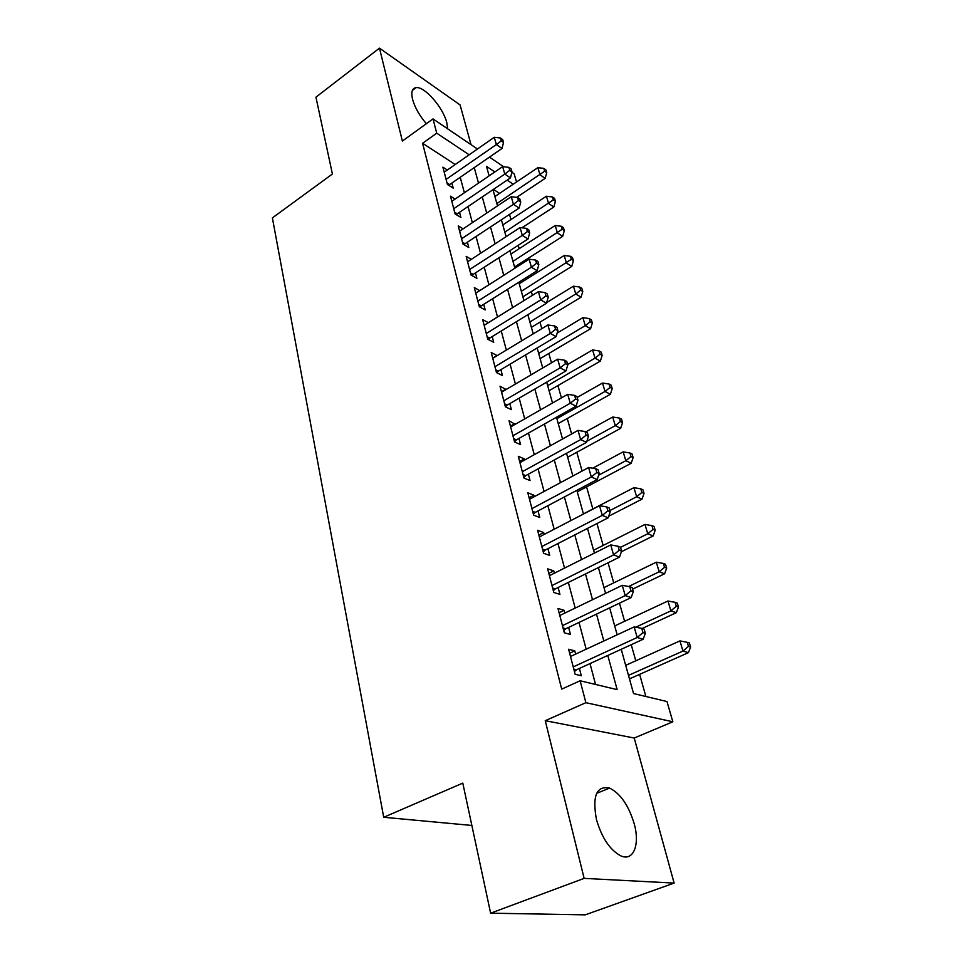 <?xml version="1.0" encoding="UTF-8"?>
<svg xmlns="http://www.w3.org/2000/svg" width="963" height="963" viewBox="0 0 963 963"><rect width="100%" height="100%" fill="white"/><g stroke="black" fill="none" stroke-linecap="round" stroke-linejoin="round"><path stroke-width="1.44" d="M634.196 823.726C628.622 805.429 620.437 793.548 609.639 788.083C596.53 785.447 592.137 795.944 596.47 819.597C601.839 837.882 609.916 849.956 620.69 855.806C633.449 861.801 640.142 844.635 634.196 823.726M447.651 128.825L446.796 122.65C443.197 107.651 424.659 86.285 416.136 87.609C412.092 88.187 410.9 92.099 412.573 99.333C414.884 107.543 419.483 115.668 426.356 123.709M621.219 649.303L633.558 693.553L666.986 701.545L672.848 721.793L585.877 702.689L580.135 680.769L617.151 689.628L607.797 655.454M634.232 738.031L545.263 720.685L584.132 878.376L490.624 913.177L585.227 914.85L674.124 883.083L634.232 738.031L672.848 721.793M471.027 144.655L460.109 104.955L379.47 48.15L402.378 141.067L433.001 118.906L477.467 149.012M511.907 172.317L514.146 173.834L516.517 181.995M645.884 696.502L639.625 674.365M635.785 660.799L631.234 644.716M624.614 621.304L619.486 603.163M613.744 582.856L608.062 562.789M603.151 545.443L596.964 523.547M592.847 509.006L586.587 486.893M582.097 471.027L576.789 452.261M571.613 433.964L567.243 418.508M561.417 397.912L557.926 385.585M551.486 362.822L548.838 353.481M541.82 328.648L539.978 322.148M532.407 295.364L531.323 291.56M527.628 278.476L527.194 276.959M523.222 262.935L522.873 261.707M519.189 248.671L518.238 245.288M510.956 219.564L509.499 214.412M584.132 878.376L674.124 883.083M490.624 913.177L462.794 783.112L383.707 817.274L272.385 217.891L332.404 174.014L315.948 97.155L379.47 48.15M575.621 654.094L574.779 650.868L568.603 649.231L575.128 674.256L581.315 675.761L579.401 668.454M564.848 613.07L564.113 610.313L557.974 608.46L564.306 632.775L570.481 634.509L568.615 627.407M554.375 573.202L553.761 570.878L547.634 568.832L553.797 592.474L559.936 594.4L558.131 587.502M544.179 534.429L543.686 532.527L537.595 530.288L543.589 553.28L549.692 555.41L547.935 548.693M534.272 496.727L533.875 495.211L527.808 492.791L533.646 515.169L539.725 517.48L538.016 510.944M524.63 460.025L524.329 458.882L518.299 456.306L523.98 478.081L530.035 480.561L528.362 474.205M515.253 424.298L509.042 420.783L514.567 441.981L520.586 444.629L518.961 438.43M506.105 389.509L500.014 386.187L505.394 406.831L511.389 409.624L509.812 403.593M497.209 355.624L491.226 352.482L496.475 372.597L502.433 375.534L500.892 369.66M488.397 322.677L482.668 319.632L487.772 339.241L493.706 342.31L492.201 336.581M479.743 290.621L474.314 287.6L479.297 306.728L485.196 309.917L483.727 304.332M471.316 259.348L466.164 256.375L471.027 275.021L476.902 278.331L475.469 272.89M463.119 228.845L458.232 225.908L462.974 244.096L468.8 247.527L467.404 242.207M455.126 199.064L450.479 196.175L455.102 213.93L460.904 217.457L459.544 212.269M499.568 193.382L493.429 189.386M455.222 164.517L422.601 143.282L561.694 689.123L580.135 680.769M595.567 684.464L590.006 663.603M586.166 649.206L579.016 622.447M575.188 608.074L568.351 582.446M564.523 568.11L557.974 543.541M554.158 529.253L547.875 505.707M544.071 491.455L538.052 468.897M534.26 454.68L528.482 433.049M524.703 418.893L519.177 398.152M515.41 384.044L510.101 364.146M506.345 350.087L501.266 331.019M497.522 317.02L492.647 298.723M488.915 284.771L484.245 267.233M480.537 253.341L476.047 236.513M472.351 222.682L468.042 206.539M464.371 192.769L460.242 177.276M447.35 170.006L442.908 167.153L447.422 184.487L453.2 188.122L451.864 183.054M383.707 817.274L471.846 825.447M545.263 720.685L585.877 702.689M422.601 143.282L436.733 133.171L433.001 118.906M494.874 171.956L486.471 166.346L489.132 175.868M492.984 189.687L497.51 205.889M501.386 219.781L506.093 236.669M509.981 250.621L514.904 268.232M518.804 282.243L523.932 300.625M527.856 314.684L533.201 333.848M537.149 347.98L542.723 367.974M546.683 382.155L552.497 403.003M556.47 417.244L562.536 438.996M566.533 453.296L572.865 475.987M576.861 490.336L583.47 514.025M587.49 528.41L594.388 553.135M598.408 567.568L605.607 593.377M609.651 607.846L617.163 634.798M513.231 184.198L507.14 180.129M489.457 157.125L503.697 166.768M469.162 154.802L436.733 133.171M603.837 640.985L596.482 614.117M592.534 599.696L585.492 573.96M581.556 559.575L574.803 534.91M570.878 520.562L564.402 496.944M560.49 482.632L554.291 459.989M550.391 445.737L544.456 424.033M540.568 409.829L534.862 389.028M530.998 374.872L525.533 354.926M521.669 340.83L516.433 321.702M512.593 307.654L507.573 289.321M503.745 275.334L498.93 257.747M495.114 243.82L490.504 226.955M486.712 213.1L482.282 196.921M478.503 183.126L474.253 167.61M492.719 358.188L497.173 355.491M501.458 391.724L505.996 389.064M510.438 426.152L515.036 423.515M519.647 461.482L524.329 458.882M529.108 497.775L533.875 495.211M538.835 535.055L543.686 532.527M548.814 573.358L553.761 570.878M559.094 612.745L564.113 610.313M569.651 653.251L574.779 650.868M447.037 182.982L449.613 184.607L502 148.471L496.354 144.57L446.098 179.407M501.266 140.899L503.517 142.476L502.674 139.575L500.423 137.998L501.266 140.899L496.354 144.57L494.272 137.3L444.22 172.184M449.613 184.607L448.794 185.341M502 148.471L503.517 142.476M500.423 137.998L494.272 137.3M516.613 197.379L545.19 178.36L539.966 174.748L537.848 167.67L494.898 196.524M496.86 203.566L544.649 171.197L546.731 172.654L545.877 169.825L543.794 168.369L544.649 171.197M537.848 167.67L543.794 168.369M546.731 172.654L545.19 178.36M454.668 212.233L457.256 213.822L510.462 177.89L504.793 174.086L453.742 208.718M509.752 170.355L512.015 171.883L511.148 168.91L508.897 167.369L509.752 170.355L504.793 174.086L502.662 166.635L451.816 201.327M457.256 213.822L456.318 214.665M510.462 177.89L512.015 171.883M508.897 167.369L502.662 166.635M462.481 242.207L465.081 243.747L519.129 208.056L513.435 204.361L461.578 238.764M518.455 200.545L520.73 202.037L519.839 198.992L517.576 197.499L518.455 200.545L513.435 204.361L511.257 196.717L459.604 231.18M465.081 243.747L464.022 244.722M519.129 208.056L520.73 202.037M517.576 197.499L511.257 196.717M470.486 272.926L473.11 274.407L528.025 238.98L522.307 235.393L469.607 269.556M527.375 231.505L529.662 232.962L528.759 229.832L526.472 228.375L527.375 231.505L522.307 235.393L520.068 227.557L467.585 261.78M473.11 274.407L471.918 275.514M528.025 238.98L529.662 232.962M526.472 228.375L520.068 227.557M478.695 304.416L481.331 305.849L537.149 270.699L531.395 267.233L477.841 301.118M536.535 263.272L538.823 264.669L537.896 261.467L535.609 260.058L536.535 263.272L531.395 267.233L529.108 259.191L475.758 293.149M481.331 305.849L479.995 307.101M537.149 270.699L538.823 264.669M535.609 260.058L529.108 259.191M521.91 227.798L553.833 206.997L548.597 203.482L546.418 196.235L502.818 224.921M504.829 232.131L553.328 199.871L555.422 201.291L554.544 198.39L552.461 196.97L553.328 199.871M546.418 196.235L552.461 196.97M555.422 201.291L553.833 206.997M514.555 267.004L562.693 236.332L557.433 232.926L555.206 225.498L510.932 253.991M512.978 261.37L562.223 229.242L564.318 230.614L563.415 227.653L561.321 226.269L562.223 229.242M555.206 225.498L561.321 226.269M564.318 230.614L562.693 236.332M522.873 296.821L571.769 266.39L566.485 263.08L564.21 255.472L519.226 283.76M521.332 291.308L571.324 259.324L573.43 260.66L572.516 257.627L570.409 256.29L571.324 259.324M564.21 255.472L570.409 256.29M573.43 260.66L571.769 266.39M531.395 327.36L581.062 297.17L575.766 293.98L573.43 286.18L546.683 302.599M529.891 321.979L575.766 293.98L580.653 290.164L582.771 291.452L581.821 288.334L579.714 287.046L580.653 290.164M573.43 286.18L579.714 287.046M582.771 291.452L581.062 297.17M487.109 336.701L489.758 338.073L546.503 303.237L540.737 299.902L486.279 333.487M545.925 295.858L548.224 297.206L547.273 293.92L544.974 292.571L545.925 295.858L540.737 299.902L538.377 291.657L484.148 325.313M489.758 338.073L488.277 339.494M546.503 303.237L548.224 297.206M544.974 292.571L538.377 291.657M540.123 358.645L590.596 328.732L585.275 325.663L582.88 317.67L557.156 333.078M538.666 353.409L585.275 325.663L590.223 321.762L592.341 323.002L591.378 319.812L589.248 318.572L590.223 321.762M582.88 317.67L589.248 318.572M592.341 323.002L590.596 328.732M495.752 369.816L498.413 371.14L556.108 336.641L550.318 333.439L494.934 366.698M555.567 329.322L557.878 330.61L556.903 327.227L554.592 325.927L555.567 329.322L550.318 333.439L547.899 324.976L492.755 358.32M498.413 371.14L496.752 372.729M556.108 336.641L557.878 330.61M554.592 325.927L547.899 324.976M549.066 390.701L600.358 361.089L595.026 358.14L592.57 349.942L567.664 364.483M547.646 385.621L595.026 358.14L600.033 354.167L602.152 355.359L601.165 352.085L599.034 350.893L600.033 354.167M592.57 349.942L599.034 350.893M602.152 355.359L600.358 361.089M504.612 403.81L507.284 405.062L565.979 370.936L560.153 367.878L503.818 400.777M565.462 363.665L567.785 364.905L566.786 361.438L564.462 360.186L565.462 363.665L560.153 367.878L557.673 359.175L501.579 392.182M507.284 405.062L505.431 406.855M565.979 370.936L567.785 364.905M564.462 360.186L557.673 359.175M558.239 423.564L610.386 394.264L605.029 391.459L602.513 383.045L577.186 397.43M556.855 418.64L605.029 391.459L610.085 387.403L612.215 388.546L611.204 385.188L609.073 384.044L610.085 387.403M602.513 383.045L609.073 384.044M612.215 388.546L610.386 394.264M513.712 438.695L516.397 439.886L576.103 406.157L570.265 403.244L512.942 435.77M575.633 398.947L577.969 400.127L576.933 396.563L574.61 395.384L575.633 398.947L570.265 403.244L567.713 394.312L510.643 426.934M516.397 439.886L514.495 441.704M576.103 406.157L577.969 400.127M574.61 395.384L567.713 394.312M567.64 457.269L620.666 428.318L615.297 425.646L612.709 417.015L585.769 431.893M586.864 441.235L615.297 425.646L620.413 421.517L622.543 422.588L621.508 419.146L619.365 418.062L620.413 421.517M612.709 417.015L619.365 418.062M622.543 422.588L620.666 428.318M523.041 474.518L525.75 475.626L586.515 442.342L580.641 439.597L522.307 471.701M586.082 435.204L588.429 436.323L587.37 432.652L585.023 431.544L586.082 435.204L580.641 439.597L578.017 430.413L519.948 462.625M525.75 475.626L523.812 477.455M586.515 442.342L588.429 436.323M585.023 431.544L578.017 430.413M577.282 491.828L631.21 463.251L625.83 460.735L623.169 451.876L592.714 468.199M598.625 475.204L625.83 460.735L631.006 456.51L633.148 457.533L632.077 453.994L629.934 452.971L631.006 456.51M623.169 451.876L629.934 452.971M633.148 457.533L631.21 463.251M532.635 511.317L535.356 512.352L597.204 479.538L591.318 476.962L531.937 508.608M596.819 472.484L599.179 473.519L598.083 469.751L595.736 468.704L596.819 472.484L591.318 476.962L588.622 467.524L529.506 499.279M535.356 512.352L533.382 514.17M597.204 479.538L599.179 473.519M595.736 468.704L588.622 467.524M608.736 516.216L642.044 499.111L636.651 496.764L633.919 487.663L583.434 513.893M609.88 510.559L636.651 496.764L641.876 492.454L644.03 493.405L642.923 489.782L640.78 488.819L641.876 492.454M633.919 487.663L640.78 488.819M644.03 493.405L642.044 499.111M542.494 549.127L545.227 550.078L608.207 517.781L602.296 515.386L541.82 546.539M607.87 510.811L610.229 511.774L609.11 507.898L606.75 506.923L607.87 510.811L602.296 515.386L599.528 505.683L539.328 536.957M545.227 550.078L543.228 551.907M608.207 517.781L610.229 511.774M606.75 506.923L599.528 505.683M621.388 551.739L653.167 535.946L647.762 533.767L644.957 524.426L593.581 550.258M620.509 547.357L647.762 533.767L653.046 529.373L655.201 530.252L654.07 526.52L651.915 525.629L653.046 529.373M644.957 524.426L651.915 525.629M655.201 530.252L653.167 535.946M552.63 587.996L555.374 588.862L619.522 557.12L613.587 554.917L551.992 585.54M619.233 550.234L621.604 551.125L620.449 547.14L618.09 546.238L619.233 550.234L613.587 554.917L610.735 544.926L549.428 575.681M555.374 588.862L553.34 590.692M619.522 557.12L621.604 551.125M618.09 546.238L610.735 544.926M632.583 589.139L664.59 573.792L659.174 571.793L656.297 562.187L603.994 587.599M628.634 586.491L659.174 571.793L664.53 567.291L666.685 568.11L665.517 564.282L663.363 563.451L664.53 567.291M656.297 562.187L663.363 563.451M666.685 568.11L664.59 573.792M563.054 627.96L565.811 628.743L631.162 597.59L625.216 595.603L562.452 625.637M630.934 590.813L633.305 591.619L632.113 587.514L629.742 586.708L630.934 590.813L625.216 595.603L622.279 585.323L559.804 615.513M565.811 628.743L563.728 630.56M631.162 597.59L633.305 591.619M629.742 586.708L622.279 585.323M573.779 669.08L576.536 669.767L643.152 639.263L637.181 637.494L573.214 666.902M642.971 632.595L645.354 633.317L644.127 629.092L641.755 628.358L642.971 632.595L637.181 637.494L634.16 626.913L570.493 656.477M576.536 669.767L574.43 671.584M643.152 639.263L645.354 633.317M641.755 628.358L634.16 626.913M642.165 628.49L676.339 612.685L670.91 610.867L667.949 600.996L614.695 625.938M635.712 627.202L670.91 610.867L676.327 606.281L678.482 607.015L677.29 603.079L675.135 602.332L676.327 606.281M667.949 600.996L675.135 602.332M678.482 607.015L676.339 612.685M629.465 678.879L688.401 652.661L682.972 651.06L679.926 640.901L625.685 665.349M628.49 675.376L682.972 651.06L688.461 646.366L690.615 647.016L689.388 642.971L687.221 642.309L688.461 646.366M679.926 640.901L687.221 642.309M690.615 647.016L688.401 652.661M462.95 244.024L464.058 244.674M470.955 274.72L472.063 275.346M479.153 306.174L480.272 306.776M487.567 338.422L488.686 339.012M496.186 371.513L497.317 372.067M505.045 405.459L506.177 405.989M514.134 440.308L515.265 440.813M523.451 476.083L524.606 476.565M533.045 512.834L534.188 513.279M542.879 550.595L544.047 551.005M553.003 589.416L554.17 589.777M563.415 629.321L564.583 629.658M574.117 670.38L575.284 670.669M609.639 788.083L596.651 793.331M416.136 87.609L412.405 90.39M563.078 628.045L565.702 628.791M573.84 669.321L576.235 669.923"/></g></svg>
